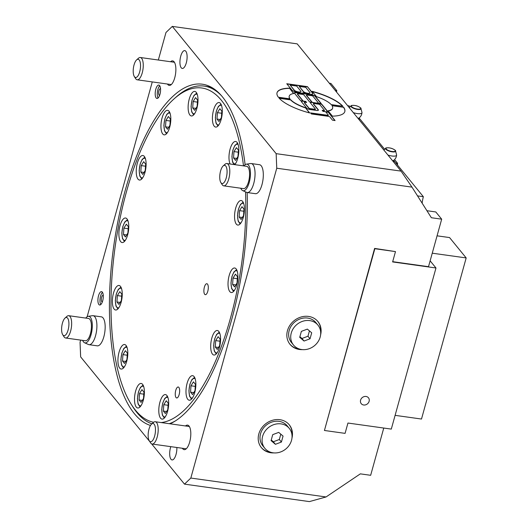 <?xml version="1.0" encoding="UTF-8"?>
<svg xmlns="http://www.w3.org/2000/svg" width="528" height="528" viewBox="0 0 528 528"><rect width="100%" height="100%" fill="white"/><g stroke="black" fill="none" stroke-linecap="round" stroke-linejoin="round"><path stroke-width="0.79" d="M149.8 441.626L80.645 356.888L80.051 342.316L80.665 340.105M87.14 316.754L152.269 81.913M158.334 60.02L165.977 32.485L172.3 26.4L276.151 153.655L276.751 168.221L411.972 187.123L401.049 171.112L297.198 43.864L172.3 26.4M329.314 83.213L330.911 83.437L336.805 90.658A20.262 7.656 -82 0 0 336.488 91.997M383.757 428.043L370.656 475.299L360.334 473.86L326.047 496.96L190.826 478.051L184.496 484.136L309.401 501.6L326.047 496.96M392.693 261.677L428.512 266.68L441.685 219.173L435.791 211.952L426.914 210.712M309.448 330.891L307.969 336.23L301.976 338.488L299.891 336.706M280.804 434.168L279.325 439.507L273.339 441.764L271.253 439.982M185.81 51.262A9.009 3.406 98 0 1 186.635 61.486A9.009 3.406 98 0 1 182.272 68.442A9.009 3.406 98 0 1 180.147 59.05A9.009 3.406 98 0 1 184.767 50.602A9.009 3.406 98 0 1 185.81 51.262M176.854 447.493A9.009 3.406 98 0 1 172.029 459.934A9.009 3.406 98 0 1 170.808 446.648M261.208 447.401A18.011 15.741 140.8 0 0 271.207 452.417M292.03 435.422A18.011 15.741 140.8 0 0 289.12 424.631M264.858 448.312L262.779 445.771A15.761 13.774 -39.2 0 1 260.542 433.785A15.761 13.774 -39.2 0 1 272.389 421.885A15.761 13.774 -39.2 0 1 287.199 425.839L289.278 428.386A15.761 13.774 -39.2 0 1 285.773 449.018A15.761 13.774 -39.2 0 1 264.858 448.312A15.761 13.774 -39.2 0 1 262.614 436.326A15.761 13.774 -39.2 0 1 274.468 424.426A15.761 13.774 -39.2 0 1 289.278 428.386M324.436 430.478L374.603 248.417L395.485 251.599L374.84 248.714L324.436 430.478L345.081 433.369L347.945 423.04L391.294 429.099L435.976 267.986L392.621 261.928L395.485 251.599M347.655 105.686L349.246 105.91L350.044 106.887M359.264 118.186L384.661 149.305M393.881 160.598L423.344 196.706A20.262 7.656 -82 0 0 422.143 203.188M279.325 439.507L281.404 442.048L275.411 444.312L273.339 441.764M275.411 444.312L271.082 440.609L272.732 434.643L278.718 432.386L283.054 436.088L281.404 442.048M307.969 336.23L310.042 338.771L304.055 341.035L301.976 338.488M304.055 341.035L299.719 337.333L301.376 331.366L307.362 329.109L311.698 332.812L310.042 338.771M160.545 88.737A3.379 1.274 -82 0 0 160.413 88.704A3.379 1.274 -82 0 0 158.684 91.872A3.379 1.274 -82 0 0 159.482 95.39A3.379 1.274 -82 0 0 159.614 95.396M103.257 295.291A3.379 1.274 -82 0 0 103.132 295.258A3.379 1.274 -82 0 0 101.402 298.426A3.379 1.274 -82 0 0 102.201 301.95A3.379 1.274 -82 0 0 102.333 301.95M360.961 108.577C361.396 108.293 360.386 107.54 357.931 106.326C354.321 104.768 350.295 105.514 351.107 105.838A5.194 1.591 15.5 0 0 351.199 106.808A5.194 1.591 15.5 0 0 357.562 109.428A5.194 1.591 15.5 0 0 360.961 108.577L361.951 112.385A7.194 2.204 -164.5 0 1 361.977 112.655A7.194 2.204 -164.5 0 1 357.232 113.573A7.194 2.204 -164.5 0 1 353.338 112.649M361.977 112.655A7.319 7.319 0 0 1 359.086 117.942A5.966 1.828 -164.5 0 1 357.958 118.312M395.578 150.988C396.013 150.711 395.003 149.959 392.548 148.744C388.938 147.187 384.912 147.932 385.724 148.256A5.194 1.591 15.5 0 0 385.816 149.226A5.194 1.591 15.5 0 0 392.179 151.846A5.194 1.591 15.5 0 0 395.578 150.988L396.568 154.803A7.194 2.204 -164.5 0 1 396.594 155.067A7.194 2.204 -164.5 0 1 391.849 155.991A7.194 2.204 -164.5 0 1 387.955 155.067M396.594 155.067A7.319 7.319 0 0 1 393.703 160.36A5.966 1.828 -164.5 0 1 392.575 160.73M85.76 318.08A13.431 5.075 98 0 1 88.235 316.318A13.431 5.075 98 0 1 91.964 330.317A13.431 5.075 98 0 1 84.539 342.751A13.431 5.075 98 0 1 82.639 340.375M62.7 334.693L64.02 336.785A11.26 4.257 -82 0 0 64.297 337.174A11.26 4.257 -82 0 0 65.604 337.999L85.378 340.758A11.26 4.257 -82 0 0 91.153 330.198A11.26 4.257 -82 0 0 88.499 318.463L68.719 315.698A11.26 4.257 -82 0 0 66.865 316.43L65.023 318.08A9.187 3.472 98 0 1 67.597 318.153A9.187 3.472 98 0 1 67.987 330.389A9.187 3.472 98 0 1 62.7 334.693A9.187 3.472 98 0 1 61.822 326.099A9.187 3.472 98 0 1 65.023 318.08M88.235 316.318L92.486 315.698A14.632 5.531 98 0 1 93.093 315.698L101.35 316.846A14.632 5.531 98 0 1 104.801 332.112A14.632 5.531 98 0 1 97.297 345.84L89.041 344.685A14.632 5.531 98 0 1 88.453 344.513L84.539 342.751M93.093 315.698A14.632 5.531 98 0 1 96.545 330.957A14.632 5.531 98 0 1 89.041 344.685M243.903 165.931A13.431 5.075 98 0 1 246.385 164.168A13.431 5.075 98 0 1 250.114 178.167A13.431 5.075 98 0 1 242.689 190.608A13.431 5.075 98 0 1 240.788 188.232M220.843 182.543L222.163 184.635A11.26 4.257 -82 0 0 222.446 185.024A11.26 4.257 -82 0 0 223.747 185.849L243.527 188.615A11.26 4.257 -82 0 0 249.302 178.055A11.26 4.257 -82 0 0 246.642 166.313L226.868 163.548A11.26 4.257 -82 0 0 225.014 164.281L223.166 165.931A9.187 3.472 98 0 1 225.746 166.003A9.187 3.472 98 0 1 226.136 178.246A9.187 3.472 98 0 1 220.843 182.543A9.187 3.472 98 0 1 219.971 173.95A9.187 3.472 98 0 1 223.166 165.931M246.385 164.168L250.628 163.548A14.632 5.531 98 0 1 251.242 163.548L259.499 164.703A14.632 5.531 98 0 1 262.951 179.962A14.632 5.531 98 0 1 255.446 193.69L247.19 192.535A14.632 5.531 98 0 1 246.602 192.364L242.689 190.608M251.242 163.548A14.632 5.531 98 0 1 254.694 178.807A14.632 5.531 98 0 1 247.19 192.535M125.466 236.96L123.466 234.511L123.895 228.122L126.331 224.182L128.33 226.631L127.895 233.02L125.466 236.96M126.7 234.96L123.466 234.511M123.895 228.122L128.185 228.723M194.7 110.372L192.7 107.923L193.136 101.534L195.565 97.594L197.564 100.043L197.129 106.432L194.7 110.372M195.934 108.372L192.7 107.923M193.136 101.534L197.419 102.128M142.798 174.451L140.798 172.003L141.233 165.614L143.662 161.674L145.662 164.122L145.233 170.511L142.798 174.451M144.032 172.451L140.798 172.003M141.233 165.614L145.523 166.214M217.259 349.444L215.266 346.995L215.695 340.606L218.13 336.666L220.123 339.115L219.694 345.503L217.259 349.444M218.493 347.444L215.266 346.995M215.695 340.606L219.985 341.207M235.554 160.426L233.554 157.978L233.983 151.589L236.419 147.655L238.418 150.104L237.983 156.493L235.554 160.426M236.788 158.433L233.554 157.978M233.983 151.589L238.273 152.189M241.124 219.476L239.125 217.028L239.56 210.639L241.989 206.699L243.989 209.147L243.553 215.536L241.124 219.476M242.359 217.477L239.125 217.028M239.56 210.639L243.85 211.24M124.509 363.462L122.509 361.013L122.945 354.625L125.374 350.684L127.373 353.133L126.938 359.522L124.509 363.462M125.743 361.469L122.509 361.013M122.945 354.625L127.235 355.225M397.465 164.987L397.577 163.271L395.868 163.033M397.577 163.271L394.574 159.588M149.239 440.735L150.559 442.827A11.26 4.257 -82 0 0 150.843 443.216A11.26 4.257 -82 0 0 152.143 444.041A11.26 4.257 -82 0 0 157.595 435.343A11.26 4.257 -82 0 0 156.572 422.565A11.26 4.257 -82 0 0 155.265 421.74A11.26 4.257 -82 0 0 153.41 422.473L151.562 424.123A9.187 3.472 98 0 1 154.143 424.195A9.187 3.472 98 0 1 154.532 436.438A9.187 3.472 98 0 1 149.239 440.735A9.187 3.472 98 0 1 148.368 432.142A9.187 3.472 98 0 1 151.562 424.123M223.747 185.849A11.26 4.257 -82 0 0 229.198 177.151A11.26 4.257 -82 0 0 228.175 164.373A11.26 4.257 -82 0 0 226.868 163.548M65.604 337.999A11.26 4.257 -82 0 0 71.056 329.294A11.26 4.257 -82 0 0 70.026 316.516A11.26 4.257 -82 0 0 68.719 315.698M134.303 76.501L135.623 78.593A11.26 4.257 -82 0 0 135.901 78.982A11.26 4.257 -82 0 0 137.207 79.807A11.26 4.257 -82 0 0 142.659 71.102A11.26 4.257 -82 0 0 141.629 58.324A11.26 4.257 -82 0 0 140.323 57.506A11.26 4.257 -82 0 0 138.468 58.238L136.62 59.888A9.187 3.472 98 0 1 139.201 59.961A9.187 3.472 98 0 1 139.59 72.197A9.187 3.472 98 0 1 134.303 76.501A9.187 3.472 98 0 1 133.426 67.907A9.187 3.472 98 0 1 136.62 59.888M291.258 333.049A15.761 13.774 -39.2 0 1 303.105 321.149A15.761 13.774 -39.2 0 1 317.922 325.103A15.761 13.774 -39.2 0 1 314.417 345.741A15.761 13.774 -39.2 0 1 293.495 345.035A15.761 13.774 -39.2 0 1 291.258 333.049M293.495 345.035L291.423 342.494A15.761 13.774 -39.2 0 1 289.179 330.508A15.761 13.774 -39.2 0 1 301.033 318.608A15.761 13.774 -39.2 0 1 315.843 322.562L317.922 325.103M153.641 422.275A168.868 63.822 98 0 1 135.439 410.183A168.868 63.822 98 0 1 131.254 404.329L132.686 406.606A171.118 64.673 -82 0 0 136.93 412.54A171.118 64.673 -82 0 0 151.892 423.826M169.224 423.694A171.118 64.673 -82 0 0 175.831 420.658M221.285 95.522A171.118 64.673 -82 0 0 204.158 86.09A171.118 64.673 -82 0 0 175.943 97.198L173.936 98.993A168.868 63.822 98 0 1 243.5 165.878M204.158 86.09L206.224 86.374A171.118 64.673 98 0 1 213.556 88.592M127.367 348.572A12.382 4.679 98 0 1 126.502 362.083A12.382 4.679 98 0 1 121.163 369.052A12.382 4.679 98 0 1 118.239 356.136A12.382 4.679 98 0 1 124.595 344.52A12.382 4.679 98 0 1 127.367 348.572M122.245 294.307A12.382 4.679 98 0 1 115.592 310.002A12.382 4.679 98 0 1 112.669 297.092A12.382 4.679 98 0 1 119.018 285.476A12.382 4.679 98 0 1 122.245 294.307M128.245 232.3A12.382 4.679 98 0 1 122.12 242.543A12.382 4.679 98 0 1 119.196 229.634A12.382 4.679 98 0 1 125.545 218.018A12.382 4.679 98 0 1 128.245 232.3M144.177 174.847A12.382 4.679 98 0 1 139.451 180.035A12.382 4.679 98 0 1 136.534 167.125A12.382 4.679 98 0 1 142.883 155.509A12.382 4.679 98 0 1 146.051 162.413A12.382 4.679 98 0 1 144.177 174.847M166.888 133.327A12.382 4.679 98 0 1 164.162 134.858A12.382 4.679 98 0 1 161.245 121.948A12.382 4.679 98 0 1 167.594 110.332A12.382 4.679 98 0 1 170.808 119.823A12.382 4.679 98 0 1 166.888 133.327M191.882 115.955A12.382 4.679 98 0 1 191.354 115.955A12.382 4.679 98 0 1 188.43 103.046A12.382 4.679 98 0 1 194.779 91.43A12.382 4.679 98 0 1 197.789 103.653A12.382 4.679 98 0 1 191.882 115.955M214.203 126.172A12.382 4.679 98 0 1 213.068 112.121A12.382 4.679 98 0 1 219.067 102.551A12.382 4.679 98 0 1 221.984 115.46A12.382 4.679 98 0 1 215.635 127.076A12.382 4.679 98 0 1 214.203 126.172M230.096 164.003A12.382 4.679 98 0 1 229.429 161.964A12.382 4.679 98 0 1 230.294 148.46A12.382 4.679 98 0 1 235.633 141.491A12.382 4.679 98 0 1 238.841 151.16A12.382 4.679 98 0 1 234.788 164.657M234.551 216.236A12.382 4.679 98 0 1 241.21 200.534A12.382 4.679 98 0 1 244.127 213.444A12.382 4.679 98 0 1 237.778 225.06A12.382 4.679 98 0 1 234.551 216.236M228.551 278.236A12.382 4.679 98 0 1 234.683 267.993A12.382 4.679 98 0 1 237.6 280.903A12.382 4.679 98 0 1 231.251 292.519A12.382 4.679 98 0 1 228.551 278.236M212.619 335.689A12.382 4.679 98 0 1 217.345 330.502A12.382 4.679 98 0 1 220.268 343.411A12.382 4.679 98 0 1 213.913 355.027A12.382 4.679 98 0 1 210.745 348.13A12.382 4.679 98 0 1 212.619 335.689M189.908 377.216A12.382 4.679 98 0 1 192.634 375.679A12.382 4.679 98 0 1 195.558 388.595A12.382 4.679 98 0 1 189.209 400.211A12.382 4.679 98 0 1 185.995 390.713A12.382 4.679 98 0 1 189.908 377.216M164.921 394.588A12.382 4.679 98 0 1 165.449 394.581A12.382 4.679 98 0 1 168.366 407.497A12.382 4.679 98 0 1 162.017 419.113A12.382 4.679 98 0 1 159.007 406.883A12.382 4.679 98 0 1 164.921 394.588M142.6 384.364A12.382 4.679 98 0 1 143.728 398.422A12.382 4.679 98 0 1 137.735 407.992A12.382 4.679 98 0 1 134.812 395.076A12.382 4.679 98 0 1 141.161 383.46A12.382 4.679 98 0 1 142.6 384.364M207.504 284.123A5.537 2.092 98 0 1 208.006 290.407A5.537 2.092 98 0 1 205.326 294.683A5.537 2.092 98 0 1 204.019 288.915A5.537 2.092 98 0 1 206.857 283.721A5.537 2.092 98 0 1 207.504 284.123M178.86 387.4A5.537 2.092 98 0 1 179.368 393.683A5.537 2.092 98 0 1 176.682 397.96A5.537 2.092 98 0 1 175.382 392.192A5.537 2.092 98 0 1 178.22 386.998A5.537 2.092 98 0 1 178.86 387.4M131.254 404.329A168.868 63.822 98 0 1 115.19 246.431A168.868 63.822 98 0 1 173.936 98.993M245.54 191.888A168.868 63.822 98 0 1 161.251 422.578M159.773 85.8A6.752 2.554 -82 0 0 157.423 91.694A6.752 2.554 -82 0 0 158.063 98.01M159.601 85.562A6.752 2.554 98 0 1 160.222 93.232A6.752 2.554 98 0 1 156.948 98.452A6.752 2.554 98 0 1 155.357 91.403A6.752 2.554 98 0 1 158.822 85.067A6.752 2.554 98 0 1 159.601 85.562M102.485 292.354A6.752 2.554 -82 0 0 100.135 298.247A6.752 2.554 -82 0 0 100.782 304.564M102.32 292.116A6.752 2.554 98 0 1 102.94 299.785A6.752 2.554 98 0 1 99.667 305.006A6.752 2.554 98 0 1 98.076 297.957A6.752 2.554 98 0 1 101.534 291.621A6.752 2.554 98 0 1 102.32 292.116M245.111 164.729A172.755 65.294 -82 0 0 211.662 87.417A172.755 65.294 -82 0 0 121.387 205.319A172.755 65.294 -82 0 0 134.449 413.754A172.755 65.294 -82 0 0 150.493 425.462M170.082 423.812A172.755 65.294 -82 0 0 247.163 192.529M151.648 443.89L184.496 484.136M190.826 478.051L276.751 168.221M170.557 61.73A12.382 4.679 98 0 1 172.643 60.885A12.382 4.679 98 0 1 174.082 61.789A12.382 4.679 98 0 1 175.21 75.847A12.382 4.679 98 0 1 169.217 85.417A12.382 4.679 98 0 1 167.442 84.031M185.5 425.971A12.382 4.679 98 0 1 187.585 425.126A12.382 4.679 98 0 1 189.017 426.03A12.382 4.679 98 0 1 190.153 440.081A12.382 4.679 98 0 1 184.153 449.651A12.382 4.679 98 0 1 182.378 448.265M441.685 219.173L431.363 217.727L411.972 187.123M289.852 344.124A18.011 15.741 140.8 0 0 299.845 349.14M320.668 332.145A18.011 15.741 140.8 0 0 317.757 321.354M302.491 349.615A18.011 15.741 -39.2 0 1 290.024 344.342A18.011 15.741 -39.2 0 1 289.938 325.255A18.011 15.741 -39.2 0 1 308.563 316.424A18.011 15.741 -39.2 0 1 317.935 321.559A18.011 15.741 -39.2 0 1 320.608 334.831M273.847 452.892A18.011 15.741 -39.2 0 1 261.38 447.619A18.011 15.741 -39.2 0 1 261.301 428.538A18.011 15.741 -39.2 0 1 279.919 419.701A18.011 15.741 -39.2 0 1 289.291 424.835A18.011 15.741 -39.2 0 1 291.964 438.108M289.964 98.842L278.348 97.218A35.178 10.765 -164.5 0 1 277.028 92.75A35.178 10.765 -164.5 0 1 289.45 88.156L293.792 93.476A22.513 6.89 15.5 0 0 289.238 96.129A22.513 6.89 15.5 0 0 289.964 98.842M289.212 96.235A22.513 6.89 15.5 0 0 289.179 96.34A22.513 6.89 15.5 0 0 289.753 98.809M289.45 88.156L293.601 93.509M277.002 92.849A35.178 10.765 -164.5 0 1 289.397 88.361M305.362 107.646L309.705 112.966A35.178 10.765 -164.5 0 1 279.035 98.063L290.657 99.693A22.513 6.89 15.5 0 0 305.362 107.646L309.415 112.893M290.657 99.693L290.605 99.898A22.513 6.89 15.5 0 0 305.303 107.851M279.259 98.314L290.605 99.898M294.413 93.001A2.812 0.865 -164.5 0 1 296.208 92.789L308.524 94.294A6.329 1.94 -164.5 0 1 303.283 92.776A6.329 1.94 -164.5 0 1 299.495 93.034A6.329 1.94 -164.5 0 1 291.74 89.833L286.763 83.741L307.408 86.625L312.385 92.723A6.329 1.94 -164.5 0 1 312.682 93.601A6.329 1.94 -164.5 0 1 308.524 94.294L311.751 94.75A2.812 0.865 -164.5 0 1 315.196 96.169L321.255 103.594L318.674 103.231L312.965 96.235A1.129 0.343 15.5 0 0 311.586 95.66L307.197 95.053A1.129 0.343 15.5 0 0 306.458 95.172A1.129 0.343 15.5 0 0 306.511 95.33L312.22 102.326L309.639 101.97L303.93 94.967A1.129 0.343 15.5 0 0 302.551 94.4L298.168 93.786A1.129 0.343 15.5 0 0 297.429 93.911A1.129 0.343 15.5 0 0 297.482 94.07L303.191 101.066L300.61 100.703L294.551 93.284A2.812 0.865 -164.5 0 1 294.419 92.888A2.812 0.865 -164.5 0 1 296.267 92.585L311.692 94.954A2.812 0.865 -164.5 0 1 315.137 96.373L320.998 103.554M297.449 94.03A1.129 0.343 15.5 0 0 297.37 94.116A1.129 0.343 15.5 0 0 297.422 94.274L302.933 101.033M310.372 102.749A2.812 0.865 -164.5 0 1 312.167 102.538L318.674 103.231A2.812 0.865 -164.5 0 1 322.12 104.65L327.314 111.012A2.812 0.865 -164.5 0 1 327.446 111.408A2.812 0.865 -164.5 0 1 325.598 111.712L323.017 111.355L322.153 110.293L323.697 110.51A1.129 0.343 15.5 0 0 324.436 110.385A1.129 0.343 15.5 0 0 324.383 110.227L319.889 104.716A1.129 0.343 15.5 0 0 318.509 104.148L314.12 103.534A1.129 0.343 15.5 0 0 313.381 103.66A1.129 0.343 15.5 0 0 313.434 103.811L318.278 109.751A2.812 0.865 -164.5 0 1 318.41 110.141A2.812 0.865 -164.5 0 1 316.562 110.451L310.114 109.547A2.812 0.865 -164.5 0 1 306.669 108.128L301.475 101.765A2.812 0.865 -164.5 0 1 301.343 101.376A2.812 0.865 -164.5 0 1 303.191 101.066L305.771 101.429L306.636 102.485L305.092 102.274A1.129 0.343 15.5 0 0 304.352 102.392A1.129 0.343 15.5 0 0 304.405 102.551L308.9 108.062A1.129 0.343 15.5 0 0 310.279 108.636L314.668 109.25A1.129 0.343 15.5 0 0 315.407 109.124A1.129 0.343 15.5 0 0 315.355 108.966L310.51 103.026A2.812 0.865 -164.5 0 1 310.378 102.637A2.812 0.865 -164.5 0 1 312.22 102.326L318.615 103.435A2.812 0.865 -164.5 0 1 322.06 104.861L327.254 111.223A2.812 0.865 -164.5 0 1 327.393 111.5M306.484 95.291A1.129 0.343 15.5 0 0 306.398 95.377A1.129 0.343 15.5 0 0 306.451 95.535L311.969 102.293M301.336 101.482A2.812 0.865 -164.5 0 1 303.131 101.27L305.712 101.633L306.379 102.452M299.244 86.42L303.349 91.456A3.518 1.076 15.5 0 0 306.986 93.119A3.518 1.076 15.5 0 0 309.969 92.849A3.518 1.076 15.5 0 0 309.804 92.36L305.692 87.325L299.244 86.42L303.296 91.667A3.518 1.076 15.5 0 0 306.926 93.324A3.518 1.076 15.5 0 0 309.91 93.06A3.518 1.076 15.5 0 0 309.923 92.948M290.209 85.16L294.32 90.196A3.518 1.076 15.5 0 0 297.95 91.852A3.518 1.076 15.5 0 0 300.934 91.588A3.518 1.076 15.5 0 0 300.769 91.1L296.663 86.064L290.209 85.16L294.261 90.4A3.518 1.076 15.5 0 0 297.891 92.063A3.518 1.076 15.5 0 0 300.881 91.793A3.518 1.076 15.5 0 0 300.887 91.687M307.408 86.625L312.325 92.928A6.329 1.94 -164.5 0 1 312.642 93.7M286.961 83.978L307.349 86.83M313.408 103.772A1.129 0.343 15.5 0 0 313.322 103.864A1.129 0.343 15.5 0 0 313.375 104.023L318.226 109.956A2.812 0.865 -164.5 0 1 318.364 110.24M322.351 110.537L323.644 110.715A1.129 0.343 15.5 0 0 324.383 110.59A1.129 0.343 15.5 0 0 324.357 110.477M304.372 102.511A1.129 0.343 15.5 0 0 304.293 102.604A1.129 0.343 15.5 0 0 304.346 102.755L308.847 108.273A1.129 0.343 15.5 0 0 310.226 108.841L314.609 109.454A1.129 0.343 15.5 0 0 315.348 109.329A1.129 0.343 15.5 0 0 315.322 109.21M311.428 113.962L310.563 112.9L327.598 115.282A1.129 0.343 15.5 0 0 328.33 115.157A1.129 0.343 15.5 0 0 328.277 114.998L325.598 111.712L328.178 112.075L335.102 120.556L332.521 120.199L329.835 116.912A1.129 0.343 15.5 0 0 328.462 116.345L311.428 113.962M328.178 112.075L334.844 120.523M325.796 111.956L328.119 112.279M310.761 113.144L327.538 115.487A1.129 0.343 15.5 0 0 328.277 115.361A1.129 0.343 15.5 0 0 328.251 115.249M343.517 107.078A35.178 10.765 -164.5 0 1 344.83 111.547A35.178 10.765 -164.5 0 1 332.416 116.14L328.066 110.821A22.513 6.89 15.5 0 0 332.627 108.167A22.513 6.89 15.5 0 0 331.894 105.455L343.464 107.29A35.178 10.765 -164.5 0 1 344.804 111.652M332.059 105.692L343.464 107.29M328.211 110.992A22.513 6.89 15.5 0 0 332.574 108.372A22.513 6.89 15.5 0 0 332.6 108.266M312.391 91.608A35.178 10.765 -164.5 0 1 342.547 106.194M312.16 91.331A35.178 10.765 -164.5 0 1 342.824 106.234L331.208 104.603A22.513 6.89 15.5 0 0 316.503 96.65L312.16 91.331M401.049 171.112L276.151 153.655M417.523 195.888L423.344 196.706M335.207 90.44L336.805 90.658M139.511 393.565L141.946 389.624L143.946 392.073L143.51 398.462L141.082 402.402L139.082 399.953L139.511 393.565L143.801 394.165M142.309 400.409L139.082 399.953M163.799 404.686L166.228 400.745L168.227 403.194L167.792 409.583L165.363 413.523L163.363 411.074L163.799 404.686L168.089 405.286M166.597 411.523L163.363 411.074M117.368 295.581L119.803 291.641L121.803 294.089L121.367 300.478L118.939 304.418L116.939 301.97L117.368 295.581L121.658 296.182M120.166 302.419L116.939 301.97M190.984 385.783L193.42 381.843L195.419 384.292L194.984 390.68L192.555 394.621L190.555 392.172L190.984 385.783L195.274 386.384M193.783 392.627L190.555 392.172M217.417 112.655L219.846 108.715L221.846 111.164L221.417 117.553L218.981 121.493L216.982 119.038L217.417 112.655L221.707 113.249M220.216 119.493L216.982 119.038M165.944 120.437L168.373 116.497L170.372 118.945L169.943 125.334L167.508 129.268L165.508 126.819L165.944 120.437L170.234 121.031M168.742 127.274L165.508 126.819M233.033 278.098L235.462 274.157L237.461 276.606L237.026 282.995L234.597 286.935L232.597 284.486L233.033 278.098L237.323 278.698M235.831 284.935L232.597 284.486M437.065 235.825L449.559 237.567L466.178 257.928L432.254 253.189L430.135 260.832L435.976 267.986M395.109 415.351L421.496 419.041L466.178 257.928M366.036 396.462A4.653 4.066 -39.2 0 1 368.458 397.789A4.653 4.066 -39.2 0 1 367.422 403.88A4.653 4.066 -39.2 0 1 361.244 403.669A4.653 4.066 -39.2 0 1 361.225 398.739A4.653 4.066 -39.2 0 1 366.036 396.462M357.496 109.065A4.798 1.465 -164.5 0 1 351.476 105.818A4.798 1.465 -164.5 0 1 359.093 106.887A4.798 1.465 -164.5 0 1 357.496 109.065M392.113 151.483A4.798 1.465 -164.5 0 1 386.093 148.236A4.798 1.465 -164.5 0 1 393.71 149.305A4.798 1.465 -164.5 0 1 392.113 151.483M125.4 240.247A9.907 3.742 98 0 1 122.219 236.735A9.907 3.742 98 0 1 122.852 226.835A9.907 3.742 98 0 1 128.073 221.133M194.634 113.652A9.907 3.742 98 0 1 191.453 110.147A9.907 3.742 98 0 1 192.086 100.247A9.907 3.742 98 0 1 197.307 94.545M142.738 177.738A9.907 3.742 98 0 1 139.557 174.227A9.907 3.742 98 0 1 140.184 164.327A9.907 3.742 98 0 1 145.411 158.624M217.199 352.724A9.907 3.742 98 0 1 214.018 349.219A9.907 3.742 98 0 1 214.652 339.319A9.907 3.742 98 0 1 219.872 333.617M235.488 163.713A9.907 3.742 98 0 1 232.307 160.208A9.907 3.742 98 0 1 232.94 150.308A9.907 3.742 98 0 1 238.161 144.599M241.065 222.763A9.907 3.742 98 0 1 237.884 219.252A9.907 3.742 98 0 1 238.511 209.352A9.907 3.742 98 0 1 243.738 203.65M124.45 366.749A9.907 3.742 98 0 1 121.268 363.244A9.907 3.742 98 0 1 121.895 353.344A9.907 3.742 98 0 1 127.116 347.635M141.016 405.689A9.907 3.742 98 0 1 137.834 402.184A9.907 3.742 98 0 1 138.468 392.284A9.907 3.742 98 0 1 143.689 386.575M165.304 416.81A9.907 3.742 98 0 1 162.122 413.299A9.907 3.742 98 0 1 162.749 403.405A9.907 3.742 98 0 1 167.97 397.696M118.873 307.705A9.907 3.742 98 0 1 115.691 304.194A9.907 3.742 98 0 1 116.325 294.294A9.907 3.742 98 0 1 121.546 288.592M192.489 397.907A9.907 3.742 98 0 1 189.308 394.403A9.907 3.742 98 0 1 189.941 384.503A9.907 3.742 98 0 1 195.162 378.794M218.922 124.773A9.907 3.742 98 0 1 215.741 121.268A9.907 3.742 98 0 1 216.368 111.368A9.907 3.742 98 0 1 221.595 105.666M167.449 132.554A9.907 3.742 98 0 1 164.267 129.05A9.907 3.742 98 0 1 164.894 119.15A9.907 3.742 98 0 1 170.122 113.447M234.538 290.215A9.907 3.742 98 0 1 231.356 286.711A9.907 3.742 98 0 1 231.983 276.811A9.907 3.742 98 0 1 237.204 271.108M351.107 105.838L349.259 107.653M359.185 119.816L359.324 117.757M385.724 148.256L383.876 150.071M393.802 162.235L393.941 160.169M124.443 241.474L122.476 238.544L121.836 233.046L122.786 226.651L124.799 221.965L127.486 219.688M193.677 114.88L191.71 111.956L191.07 106.451L192.02 100.063L194.033 95.377L196.72 93.1M141.775 178.966L139.814 176.035L139.174 170.537L140.125 164.142L142.131 159.456L144.824 157.179M216.236 353.958L214.276 351.028L213.635 345.53L214.586 339.134L216.592 334.448L219.285 332.171M234.023 164.551L232.564 162.017L231.924 156.512L232.874 150.117L234.887 145.431L237.574 143.161M240.101 223.991L238.141 221.06L237.501 215.563L238.451 209.167L240.458 204.481L243.144 202.204M123.486 367.976L121.526 365.053L120.886 359.548L121.829 353.153L123.842 348.467L126.529 346.19M189.361 426.505L155.265 421.74M186.239 448.807L152.143 444.041M174.418 62.271L140.323 57.506M171.303 84.572L137.207 79.807M140.052 406.916L138.092 403.993L137.452 398.488L138.402 392.093L140.408 387.407L143.101 385.13M164.34 418.037L162.38 415.107L161.74 409.609L162.683 403.214L164.696 398.528L167.383 396.251M117.916 308.933L115.949 306.002L115.309 300.505L116.259 294.109L118.265 289.423L120.958 287.146M191.532 399.135L189.565 396.211L188.925 390.707L189.875 384.311L191.882 379.625L194.575 377.348M217.958 126.001L215.998 123.077L215.358 117.572L216.308 111.184L218.315 106.498L221.008 104.221M166.485 133.782L164.525 130.858L163.885 125.354L164.835 118.965L166.841 114.279L169.528 112.002M233.574 291.443L231.614 288.519L230.974 283.021L231.917 276.626L233.93 271.94L236.617 269.663"/></g></svg>
